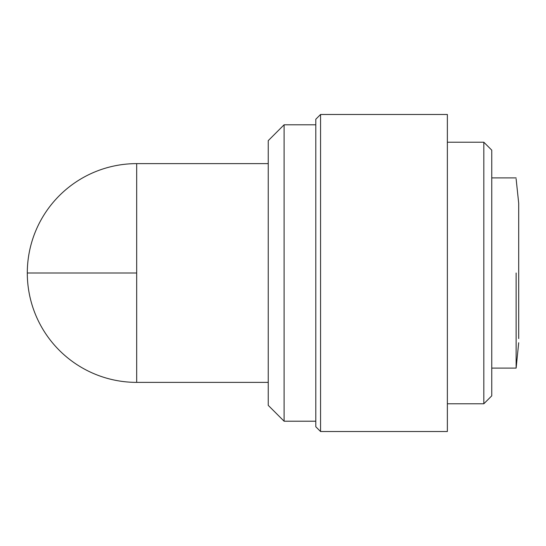 <?xml version="1.0" encoding="UTF-8"?>
<svg xmlns="http://www.w3.org/2000/svg" width="546" height="546" viewBox="0 0 546 546"><rect width="100%" height="100%" fill="white"/><g stroke="black" fill="none" stroke-linecap="round" stroke-linejoin="round"><path stroke-width="0.82" d="M516.127 178.897L518.7 203.255L518.7 338.581M516.127 273L516.127 368.106L516.127 273M136.677 273L136.677 163.623A109.377 109.377 0 0 0 27.3 273L136.677 273L136.677 382.377A109.377 109.377 0 0 1 27.3 273A109.377 109.377 0 0 1 136.677 163.623L268.243 163.623M491.755 273L491.755 395.85L483.824 403.774L483.824 142.226L491.755 150.15L491.755 273M284.097 124.788L284.097 421.212L268.243 405.364L268.243 140.636L284.097 124.788L315.8 124.788M320.557 273L320.557 431.517L447.365 431.517L447.365 114.483L320.557 114.483L320.557 273M320.557 114.483L315.8 119.24L315.8 426.76L320.557 431.517M518.7 342.745L516.127 368.106L491.755 368.106M136.677 382.377L268.243 382.377M447.365 403.774L483.824 403.774M284.097 421.212L315.8 421.212M516.127 177.894L491.755 177.894M447.365 142.226L483.824 142.226"/></g></svg>
